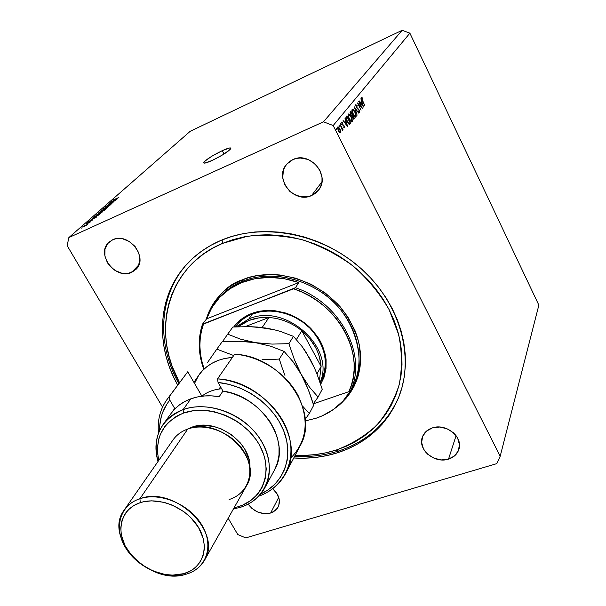 <?xml version="1.0" encoding="UTF-8"?>
<svg xmlns="http://www.w3.org/2000/svg" width="606" height="606" viewBox="0 0 606 606"><rect width="100%" height="100%" fill="white"/><g stroke="black" fill="none" stroke-linecap="round" stroke-linejoin="round"><path stroke-width="0.91" d="M222.228 150.674L224.031 154.038L222.228 150.674L229.735 147.947L230.916 148.235L230.022 149.629L222.758 154.818L212.214 160.446C207.123 162.734 204.283 163.552 203.684 162.9C204.987 160.234 211.161 156.159 222.228 150.674C227.364 148.341 230.25 147.5 230.886 148.152C229.621 150.803 223.394 154.901 212.214 160.446L204.722 163.12L203.654 162.764L204.661 161.317L211.903 156.174L222.228 150.674M337.595 452.75C323.634 457.144 309.022 458.893 293.751 457.992L304.848 458.181L316.044 457.378L326.99 455.568L337.595 452.75L338.383 451.069L337.595 452.75L347.753 448.94L357.366 444.153L366.35 438.433L374.606 431.805L382.038 424.321L388.582 416.042L394.142 407.035L398.665 397.369L402.081 387.151L404.338 376.455L405.391 365.388L405.225 354.063L403.823 342.595L401.172 331.103L397.301 319.71L392.226 308.545L385.999 297.728L378.682 287.388L370.342 277.631L361.062 268.572L350.957 260.322L340.125 252.975L328.694 246.604L316.794 241.286L304.56 237.082L292.122 234.03L279.624 232.159L267.201 231.469L254.99 231.977L243.12 233.658L231.719 236.484L220.902 240.4C263.428 222.099 322.566 233.575 361.812 269.246C401.164 304.841 415.08 358.972 398.036 398.907C386.083 425.488 365.933 443.433 337.595 452.75M177.709 385.09C155.394 345.867 157.28 297.22 185.686 265.489C195.185 254.778 206.926 246.415 220.902 240.4L210.774 245.362L201.419 251.308L192.943 258.148L185.398 265.822L178.861 274.215L173.369 283.26L168.96 292.842L165.665 302.871L163.491 313.241L162.453 323.854L162.537 334.618L163.726 345.42L165.999 356.176L169.316 366.797L173.649 377.174L177.709 385.09M131.585 272.382C115.557 280.283 95.422 253.755 108.921 242.264L112.724 239.741L115.822 238.756L122.654 238.817L129.426 241.536L135.093 246.498L138.774 252.914L139.903 259.8L138.335 266.087L134.32 270.821L128.495 273.314L121.745 273.192L115.079 270.496L109.481 265.625L107.36 262.595L104.868 255.899L104.997 249.202L107.747 243.521L112.724 239.741C128.495 231.659 148.796 257.656 136.024 269.337L131.585 272.382L138.903 264.814L131.585 272.382M270.624 513.032C261.61 514.888 254.111 511.918 248.127 504.124L251.929 508.442L257.785 512.055L264.345 513.668L270.624 513.032L278.737 497.329L270.624 513.032L273.367 511.881L277.51 508.123L278.76 505.654L279.336 500.018L277.328 494.155L272.677 488.709C279.002 494.526 280.843 500.617 278.184 506.98L275.132 510.699L270.624 513.032M448.531 459.113C434.563 463.991 417.193 449.251 422.435 436.896C424.124 432.57 427.419 429.578 432.32 427.919L439.517 427.041L446.88 428.692L453.265 432.631L455.773 435.282L457.682 438.244L459.454 444.66L458.318 450.872L454.477 455.947L448.531 459.113L441.395 459.916L434.146 458.25L427.859 454.371L425.374 451.765L423.465 448.849L421.64 442.524L422.662 436.32L426.412 431.184L432.32 427.919C445.978 422.912 463.461 437.138 458.856 449.455C457.227 454.182 453.788 457.401 448.531 459.113L456.076 435.676L448.531 459.113M311.567 195.549C293.963 204.161 273.389 178.247 286.82 164.09L292.887 159.59L296.47 158.431L300.281 158.007L308.007 159.431L314.862 163.658L319.786 170.021L322.006 177.528L321.983 181.353L321.203 185.019L319.703 188.39L317.529 191.337L314.787 193.753L311.567 195.549L308.007 196.647L300.394 196.662L293.084 193.806L289.888 191.42L285.009 185.178L282.722 177.778L283.403 170.316L284.843 166.915L286.964 163.923L289.676 161.446L292.887 159.59C310.022 150.856 330.785 175.687 318.582 190.079L311.567 195.549L321.915 181.906L311.567 195.549M237.787 534.537L228.174 518.266L237.787 534.537L245.741 537.908L237.787 534.537M162.537 407.126L67.145 245.619L68.864 237.575L323.475 121.821L402.164 30.3L190.216 131.282L68.864 237.575L190.216 131.282L402.164 30.3L323.475 121.821L333.186 125.54L500.177 456.28L538.855 305.136L409.883 33.171L333.186 125.54L409.883 33.171L402.164 30.3L409.883 33.171L538.855 305.136L500.177 456.28L496.746 463.651L245.741 537.908L496.746 463.651L500.177 456.28L333.186 125.54L323.475 121.821L68.864 237.575L67.145 245.619L162.537 407.126M361.532 107.095L358.881 101.21L362.464 108.436L358.388 104.3L361.055 110.209L357.457 102.952L361.532 107.095L357.457 102.952L361.055 110.209L358.388 104.3L362.464 108.436L358.714 101.414L361.532 107.095M356.23 107.33L355.737 104.762L357.146 105.588L357.169 106.156L356.161 105.444L356.26 106.807L359.04 109.807L359.494 112.443L358.472 111.762L358.396 111.125L359.297 111.421L358.881 110.05L356.23 107.33L359.04 110.337L359.229 111.602L358.396 111.125L358.472 111.762L359.578 112.368L359.191 110.103L356.404 107.133L356.161 105.444L357.169 106.156L357.146 105.588L355.783 104.694L356.23 107.33M354.275 106.845L358.729 113.14L355.063 108.383L357.116 115.163L354.275 106.845L357.116 115.163L355.063 108.383L358.729 113.14L354.275 106.845M352.101 109.201L353.366 109.436L355.199 112.186L356.192 115.572L356.055 116.776L355.449 117.14L353.427 115.064L351.95 111.209L352.101 109.201L353.025 114.322L355.745 117.102L355.018 111.799L352.101 109.201M348.215 113.951L349.503 114.178L351.366 116.943L352.366 120.374L352.23 121.601L351.601 121.973L349.548 119.89L348.056 115.988L348.215 113.951L349.147 119.14L351.912 121.935L351.177 116.557L348.215 113.951M344.988 118.215L347.776 126.919L343.079 120.549L344.784 122.351L345.693 121.23L344.988 118.215L345.693 121.23L344.784 122.351L343.079 120.549L347.806 126.889L344.988 118.215M336.338 128.646L336.936 129.949L336.338 128.646M339.936 128.881L340.769 131.388L340.42 132.896L338.648 131.343L337.504 128.071L338.103 126.798L339.633 128.328L337.701 126.972L338.368 130.82L340.443 132.881L340.724 131.108L339.936 128.881M339.034 125.344L339.633 126.639L339.034 125.344M340.019 124.291L342.996 129.608L342.398 129.025L342.451 130.426L340.019 124.291L341.882 128.101L342.238 130.404L342.398 129.025L342.996 129.608L340.019 124.291M340.693 123.306L341.292 124.601L340.693 123.306M344.185 125.927L344.602 127.722L343.769 127.525L344.147 126.472L342.178 124.442L341.761 122.018L342.496 122.314L342.632 122.973L341.981 122.935L342.382 124.23L344.185 125.927L342.231 123.965L342.496 122.314L341.693 122.086L342.064 124.215L344.019 126.177L343.769 127.525L344.541 127.836L344.185 125.927M347.071 121.556L345.905 117.814L346.874 115.905L350.609 123.359L349.329 124.351L347.67 122.632L349.45 124.374L350.609 123.359L346.874 115.905L346.261 116.655C345.64 117.466 345.905 119.094 347.071 121.556M350.268 111.754L350.791 111.11L354.472 118.496L353.843 119.177L353.033 118.662L352.01 116.049L350.586 114.398L350.268 111.754L350.692 114.617L352.01 116.049L352.571 117.905L353.859 119.17L354.472 118.496L350.791 111.11L350.268 111.754M360.903 98.733L363.577 107.035L359.161 100.861L360.759 102.626L361.593 101.603L360.903 98.733L361.593 101.603L360.759 102.626L359.161 100.861L363.577 107.035L360.903 98.733M362.585 98.596L361.949 98.354L361.926 99.02L364.782 105.52L361.6 98.884L361.562 97.634L362.411 97.922L362.585 98.596L361.562 97.634L362.38 100.672L364.782 105.52L362.365 100.641L361.918 98.377L362.585 98.596M114.367 200.957L109.8 203.063L115.837 200.154L109.724 203.616L114.004 201.768L108.254 204.419L114.367 200.957L108.254 204.419L114.004 201.768L109.724 203.616L115.837 200.154L109.8 203.063L114.367 200.957M106.512 206.623L105.505 206.843L107.429 205.464L108.686 204.828L106.694 206.411L111.974 203.495L106.512 206.623L111.731 203.805L106.8 206.358L108.686 204.828L105.762 206.578L106.512 206.623M108.307 206.797L103.452 208.638L110.428 204.926L104.3 208.176L108.307 206.797L104.3 208.176L110.428 204.926L103.452 208.638L108.307 206.797M101.043 210.721L107.254 207.646L103.937 209.865L101.043 210.721L102.831 210.396L107.247 207.638L101.043 210.721M96.051 215.115L102.3 212.017L99.195 214.138L96.051 215.115L97.831 214.797L102.293 212.009L96.051 215.115M93.407 218.198L96.831 216.918L89.976 220.478L93.407 218.198L89.976 220.478L96.831 216.918L93.407 218.198M82.06 227.788L81.212 228.174L82.06 227.788M84.196 226.477L82.598 227.008L83.802 226.046L87.476 224.44L84.196 226.477L87.469 224.425L82.81 226.742L84.196 226.477M85.098 225.114L84.257 225.5L85.098 225.114M87.749 223.372L90.142 222.137L87.749 223.372M87.302 223.175L86.461 223.561L87.302 223.175M88.574 222.25L87.749 222.432L88.87 221.569L90.105 220.91L88.681 222.069L92.612 219.963L88.847 222.129L92.635 219.88L88.794 222.016L90.105 220.91L87.961 222.213L88.574 222.25M95.415 216.94L93.309 217.698L94.521 216.478L100.369 213.797L95.415 216.94L100.369 213.797L94.521 216.478L93.286 217.683L95.415 216.94M99.422 212.895L98.301 213.251L99.551 212.07L105.361 209.396L99.422 212.895L105.361 209.396L99.551 212.07L98.308 213.259L99.422 212.895M113.716 200.336L117.375 198.791L110.444 202.502L113.716 200.336L110.444 202.502L117.087 199.048L113.716 200.336M113.443 199.836L118.874 197.473L113.443 199.836M85.59 225.235L86.734 225.106L83.31 226.614L85.59 225.235M93.991 217.978L96.422 217.137L93.172 218.819L96.377 217.062L93.991 217.978M94.892 216.448L99.482 214.585L94.513 217.334L94.044 217.274L94.892 216.448L94.074 217.289L95.384 216.819L99.369 214.395L94.892 216.448M99.831 213.001L101.543 212.411L101.429 212.827L96.536 215.062L99.831 213.001L96.612 215.092L100.619 213.206L101.52 212.388L99.831 213.001M102.626 210.782L104.474 210.176L102.422 211.479L101.816 211.555L102.626 210.782L101.952 211.093L101.823 211.562L102.232 211.441L104.368 209.987L102.626 210.782M99.164 213.009L101.952 211.093L99.914 212.032L101.952 211.093L101.528 211.858L99.066 212.842L99.914 212.032L99.179 213.001M104.8 208.631L106.504 208.04L106.391 208.441L101.535 210.668L104.8 208.631L101.619 210.691L105.596 208.82L106.482 208.017L104.8 208.631M114.284 200.116L116.67 199.268L113.527 200.904L116.632 199.2L114.284 200.116M340.224 132.919L340.61 132.744L340.224 132.919M340.269 132.063L338.3 130.691L338.05 127.654L337.489 127.911L338.171 127.555L339.746 129.101L340.269 132.063L340.269 130.457L339.277 128.313L338.11 127.593L338.034 129.229L339.019 131.381L340.269 132.063M341.587 122.723L342.496 122.314L341.587 122.723M341.617 122.942L342.102 122.707M342.534 124.957L343.057 124.722L342.534 124.957M343.147 125.404L343.693 125.162L343.147 125.404M347.056 125.442L344.988 123.139L345.981 122.124L344.678 122.715L345.981 122.124L347.056 125.442L345.981 122.124L345.268 123.01L347.056 125.442M348.897 124.132L350.609 123.359L348.897 124.132M349.2 124.313L350.207 123.859L349.2 124.313M347.079 116.89L350.048 122.821L348.564 123.829L349.2 123.541L347.018 121.442L346.382 118.049L345.943 118.253L346.852 117.163L345.905 117.594L347.079 116.89L345.928 117.405L347.079 116.89L346.435 119.094L348.011 122.617L349.109 123.533L350.048 122.821L347.079 116.89M351.624 121.98L352.139 121.745L351.624 121.98M351.745 120.995L349.094 119.026L348.609 114.708L347.95 115.004L348.776 114.564L351.003 116.776L351.745 120.995L351.753 118.723L350.51 115.897L348.798 114.557L348.571 116.958L350.003 120.071L351.018 121.071L351.745 120.995M353.336 119.003L354.472 118.496L353.336 119.003M353.616 119.185L354.093 118.965L353.616 119.185M353.919 117.958L353.525 118.39L352.51 117.776L352.624 115.738L351.95 116.041L352.745 115.594L351.821 116.011L352.745 115.594L353.919 117.958L352.745 115.594L352.737 117.67L353.374 118.412L353.919 117.958M352.366 114.837L351.298 115.579L351.844 115.337L350.639 114.511L350.745 112.39L350.086 112.686L350.995 112.087L350.071 112.504L350.995 112.087L352.366 114.837L350.995 112.087L350.495 113.049L350.866 114.405L351.647 115.322L352.366 114.837M355.472 117.14L355.964 116.92L355.472 117.14M355.586 116.178L352.972 114.216L352.48 109.951L351.844 110.239L352.647 109.815L354.843 112.012L355.586 116.178L355.631 114.125L354.358 111.14L352.669 109.807L352.389 111.898L353.866 115.246L354.874 116.238L355.586 116.178M355.684 105.664L356.161 105.444L355.684 105.664M357.282 108.724L357.745 108.512L357.282 108.724M358.116 109.315L358.54 109.125L358.116 109.315M358.585 111.89L359.078 111.671M362.896 105.611L360.964 103.376L361.865 102.452L360.684 102.99L361.865 102.452L362.896 105.611L361.865 102.452L361.214 103.262L362.896 105.611M361.471 98.354L362.411 97.922L361.471 98.354M361.509 98.566L361.971 98.339M320.195 382.833C329.338 364.759 326.081 346.708 310.431 328.687C295.145 313.022 270.526 306.924 252.346 314.06L251.46 313.575L243.415 317.741L236.681 323.415L233.711 326.975C238.158 320.968 244.074 316.499 251.46 313.575L252.346 314.06C245.233 316.87 239.514 321.15 235.181 326.892C239.514 321.15 245.233 316.87 252.346 314.06L260.315 311.802L268.844 310.984L277.646 311.643L286.426 313.764L294.895 317.294L302.765 322.104L309.78 328.035L315.703 334.898L320.339 342.451L323.551 350.442L325.225 358.6L325.339 366.668L323.899 374.387L320.96 381.5M216.978 300.334C223.614 291.918 232.196 285.547 242.733 281.222L241.68 282.593L242.733 281.222C258.459 274.601 289.486 271.034 322.218 292.743C355.707 314.862 367.357 361.502 353.071 385.833C365.668 360.532 357.926 325.361 333.3 301.833C308.742 278.245 270.64 269.829 242.733 281.222L242.551 279.79C260.512 271.177 305.636 269.42 340.383 307.007C348.874 317.93 354.98 329.611 358.691 342.057C360.79 354.351 360.593 365.713 358.101 376.137C352.662 390.582 345.132 401.18 335.527 407.921L341.648 402.892L346.352 397.953L350.457 392.521L353.919 386.636L356.692 380.348L358.752 373.728L360.062 366.827L360.608 359.714L360.373 352.457L359.35 345.132L357.555 337.822L354.987 330.588L347.655 316.665L337.625 303.962L325.301 293.031L311.196 284.335L295.91 278.245L280.093 275.003L272.192 274.495L256.823 275.7L249.513 277.396L242.551 279.79L235.999 282.85L229.924 286.555L224.379 290.842L219.425 295.667L215.092 300.985L211.426 306.742L208.449 312.863L206.138 319.453C215.077 297.546 227.212 284.32 242.551 279.79L242.733 281.222C233.78 284.388 225.197 290.759 216.978 300.334L215.895 301.712C222.523 293.304 231.128 286.926 241.68 282.593C259.512 275.685 278.571 275.669 298.856 282.555L295.402 287.721C340.481 302.682 367.539 355.108 350.624 390.62L353.525 384.734L350.624 390.62C367.539 355.108 340.481 302.682 295.402 287.721L203.487 324.089L201.457 330.99L200.253 338.133L199.882 345.45L200.336 352.851L201.616 360.259L203.798 367.925C198.707 352.783 198.601 338.171 203.487 324.089L202.495 324.142L206.593 318.87L210.517 309.916L215.887 301.727M222.107 239.9L222.546 243.385L247.422 236.272C265.322 234.295 283.578 235.446 302.182 239.726C320.506 245.794 337.55 254.603 353.298 266.155C367.865 279.025 379.81 293.539 389.143 309.689L398.725 334.8C402.126 351.972 402.286 368.592 399.195 384.674C394.324 400.043 386.711 413.678 376.371 425.571C364.714 436.199 351.298 444.372 336.133 450.084L338.383 451.069C366.35 441.872 386.348 424.208 398.377 398.089C386.348 424.208 366.35 441.872 338.383 451.069C324.452 455.462 309.863 457.212 294.622 456.326C309.863 457.212 324.452 455.462 338.383 451.069L336.133 450.084L325.808 452.841L315.143 454.621L304.235 455.409L295.145 455.318C309.424 455.962 323.081 454.22 336.133 450.084L346.018 446.364L355.374 441.691L364.115 436.108L372.137 429.639L379.371 422.344L385.719 414.277L391.12 405.497L395.506 396.089L398.809 386.136L400.99 375.728L402.005 364.956L401.831 353.942L400.452 342.791L397.862 331.618L394.082 320.544L389.143 309.689L383.083 299.175L375.955 289.115L367.842 279.639L358.828 270.837L348.995 262.822L338.474 255.671L327.361 249.483L315.794 244.316L303.901 240.226L291.804 237.249L279.654 235.416L267.579 234.749L255.709 235.226L244.165 236.855L233.075 239.582L222.546 243.385L222.107 239.9M350.563 390.658C342.761 403.831 331.33 412.997 316.271 418.17L305.333 420.905L316.271 418.17L322.422 415.769L333.679 409.308L343.216 400.786L350.563 390.658M203.465 368.403C198.154 353.184 197.829 338.428 202.495 324.142C197.829 338.428 198.154 353.184 203.465 368.403M348.889 391.665L351.457 384.886L353.2 377.75L354.078 370.349L354.086 362.752L353.2 355.055L351.435 347.344L348.798 339.716L345.322 332.255L341.034 325.051L335.982 318.203L330.232 311.787L323.854 305.886L316.908 300.576L309.492 295.917L301.697 291.963L293.607 288.774C339.14 303.159 366.592 356.283 348.889 391.665L350.624 390.62L348.889 391.665L313.257 403.854L348.889 391.665M251.46 313.575L260.519 311.098L270.231 310.439L275.215 310.795L285.176 312.901L290.054 314.62L299.349 319.317L307.727 325.52L311.461 329.111L317.832 337.087L320.4 341.383L322.536 345.829L325.392 354.987L326.096 359.616L326.028 368.706L324.021 377.303L320.68 384.287C330.27 365.827 327.066 347.306 311.075 328.71C295.448 312.56 270.132 306.235 251.46 313.575M178.838 383.575C156.742 344.693 158.439 296.531 186.277 264.83C158.439 296.531 156.742 344.693 178.838 383.575M179.512 382.666L172.172 366.357L168.953 356.01L166.748 345.534L165.605 335.004L165.536 324.528L166.567 314.196L168.695 304.098L171.915 294.342L176.217 285.017L181.58 276.23L187.958 268.064L195.314 260.618L203.571 253.967L212.676 248.202L222.546 243.385C167.612 265.769 150.568 331.717 179.512 382.666M298.856 282.555L284.138 278.662L269.337 277.374L255.012 278.707L241.68 282.593L229.818 288.85L219.811 297.205L212.002 307.34L206.593 318.87L298.856 282.555L206.593 318.87L202.495 324.142L293.607 288.774L295.402 287.721L298.856 282.555M321.112 366.433L319.423 380.568L321.112 366.433L319.392 356.722L317.695 351.919L315.468 347.238L309.514 338.436L301.803 330.755C313.544 340.845 319.983 352.737 321.112 366.433L316.968 373.917L321.112 366.433L301.803 330.755L321.112 366.433M268.943 317.506C281.017 318.408 291.971 322.824 301.803 330.755C291.971 322.824 281.017 318.408 268.943 317.506L258.648 317.915L249.074 320.407C255.224 318.052 261.845 317.089 268.943 317.506L262.133 327.535L268.943 317.506L245.271 326.596L268.943 317.506M248.884 318.938L249.074 320.407L244.695 322.4L238.143 326.748L249.074 320.407L248.884 318.938C285.502 302.462 335.906 347.882 320.074 382.469C335.906 347.882 285.502 302.462 248.884 318.938L252.346 314.06L248.884 318.938L236.105 326.839L248.884 318.938M296.402 339.549L301.803 330.755L296.402 339.549M183.118 409.633L183.482 413.103C208.547 403.801 244.779 418.708 259.201 444.539C274.003 470.248 263.504 499.2 238.302 506.684L240.309 507.336C266.617 499.541 277.646 469.309 262.209 442.441C247.172 415.436 209.29 399.877 183.118 409.633C203.639 402.179 231.962 409.436 250.248 427.139C268.587 444.804 274.397 470.317 264.807 487.898C259.519 497.337 251.354 503.821 240.309 507.336L233.439 508.942L240.309 507.336L238.302 506.684L242.786 505.04L250.854 500.465L257.482 494.314L260.163 490.716L262.383 486.807L265.352 478.217L266.246 468.855L265.004 459.09L263.58 454.174L259.201 444.539L256.285 439.911L249.134 431.283L240.468 423.783L235.681 420.556L225.432 415.307L214.645 411.845L209.191 410.838L203.767 410.307L193.238 410.739L183.482 413.103L179.012 414.981L174.876 417.292L167.748 423.109L164.824 426.548L160.378 434.335L158.886 438.592L157.446 447.645L157.492 452.341L158.742 460.446C154.439 437.933 162.681 422.155 183.482 413.103L183.118 409.633L190.792 398.846L183.118 409.633C160.537 419.678 152.151 436.987 157.984 461.537C154.045 447.508 155.833 435.04 163.332 424.139C168.165 417.534 174.763 412.694 183.118 409.633M204.419 560.368C200.465 567.148 194.367 571.761 186.125 574.2C150.326 586.494 102.687 537.757 124.238 509.994C127.942 504.745 133.168 500.988 139.918 498.723L187.769 429.033L139.918 498.723L140.259 502.654C159.287 496.238 187.019 507.949 198.495 527.409C210.259 546.786 202.934 568.36 183.769 573.662L186.125 574.2C206.495 568.587 214.342 545.658 201.851 525.031C189.663 504.313 160.143 491.86 139.918 498.723C174.414 485.27 223.122 532.348 204.419 560.368L246.354 486.042C264.133 459.159 219.978 415.731 187.769 429.033C206.646 422.193 233.704 433.381 244.604 452.697C255.793 471.922 248.149 493.769 229.159 499.503M191.761 427.238L191.231 428.018L191.761 427.238L195.109 426.26L202.268 425.314L213.63 426.45L221.175 428.881L231.689 434.813L240.415 442.994L244.832 449.326L248.945 459.515L249.846 468.491C252.331 443.107 216.168 417.367 191.761 427.238L187.307 429.2L191.761 427.238M290.547 458.318C306.992 441.388 309.53 420.511 298.16 395.673C286.35 373.114 260.224 356.063 234.628 354.215L217.531 378.871C266.352 381 306.697 438.486 285.714 473.354L300.061 445.925C320.582 411.724 281.881 355.987 234.628 354.215L217.531 378.871L218.062 382.492C246.521 385.136 274.95 406.581 284.267 432.275C293.713 457.969 283.222 483.861 260.739 493.958L267.443 490.277L274.639 484.467L280.449 477.399L284.676 469.256L287.183 460.257L287.873 450.652L286.706 440.713L283.684 430.737L278.881 421.018L275.859 416.352L268.655 407.573L260.103 399.771L250.46 393.18L240.021 388.014L229.113 384.416L218.062 382.492L222.963 391.067L232.234 393.309L241.286 396.885L249.839 401.695L257.656 407.611L264.511 414.451L270.215 422.018L274.609 430.101L277.578 438.464L279.048 446.864L278.995 455.076L277.442 462.878L274.488 469.968C291.425 442.259 262.201 396.339 222.963 391.067L219.183 396.672C208.956 395.021 199.495 395.741 190.792 398.846C182.535 401.899 176.005 406.709 171.21 413.262L163.332 424.139M187.769 371.751L167.362 398.998L187.769 371.751L201.896 396.18L187.769 371.751L169.324 396.536C160.749 406.906 157.128 419.125 158.477 433.207C157.219 420.337 160.181 408.929 167.362 398.998M285.714 473.354C279.874 484.133 270.882 491.754 258.739 496.208C284.062 487.269 297.258 460.121 287.971 432.373C278.881 404.626 248.096 381.166 217.531 378.871L218.062 382.492L222.963 391.067L219.183 396.672L211.714 395.87L204.411 395.968L197.397 396.968L190.792 398.846L184.716 401.558L179.278 405.05L174.551 409.255L171.18 413.307M174.702 408.459L169.794 400.104L167.067 403.793L162.847 411.906L161.378 416.261L159.764 425.427L159.636 430.442C159.446 418.89 162.832 408.777 169.794 400.104L169.324 396.536L169.794 400.104L174.702 408.459L171.816 412.444L174.702 408.459M234.09 507.783L238.302 506.684L234.09 507.783M187.769 429.033C181.474 431.29 176.551 434.926 173.005 439.956L124.238 509.994M140.259 502.654L133.737 505.609L128.358 509.805L126.162 512.32L124.321 515.077L121.761 521.213L120.768 527.962L121.351 535.068L125.109 545.817L131.979 555.869L141.387 564.421L152.545 570.769L164.552 574.397L172.543 575.147L183.769 573.662L190.345 570.981L193.253 569.155L195.882 567.034L200.162 561.967L203.018 555.952L204.305 549.225L204.343 545.673L203.199 538.355L198.495 527.409L190.587 517.372L183.86 511.646L172.278 505.078L164.014 502.313L151.629 500.836L143.872 501.692L140.259 502.654L139.918 498.723C119.511 505.283 113.42 528.644 125.934 548.324C138.168 568.102 165.93 580.124 186.125 574.2L183.769 573.662C164.771 579.245 138.592 567.913 127.078 549.286C115.291 530.742 121.056 508.79 140.259 502.654M218.811 389.082L220.584 386.908L218.811 389.082M272.261 329.452L257.436 327.058L249.293 326.634L232.855 327.02L227.689 334.148L240.499 339.148L255.558 342.678L239.044 341.269L222.22 341.686L216.812 349.139L233.711 355.533L216.812 349.139L222.22 341.686L239.044 341.269L247.377 341.701L255.558 342.678L270.761 346.238L284.093 351.404L293.031 361.729L301.311 374.531L294.395 359.616L288.903 343.67L272.124 344.087L255.558 342.678L240.499 339.148L227.689 334.148L232.855 327.02L249.293 326.634L265.451 327.99L273.162 329.467L280.351 331.406L293.455 336.353L288.903 343.67L272.124 344.087L255.558 342.678L270.761 346.238L284.093 351.404L293.031 361.729L309.507 387.196L318.089 397.066L313.241 403.876L318.089 397.066L322.248 389.264L318.089 397.066L309.507 387.196L301.311 374.531L297.675 367.297L294.395 359.616L288.903 343.67L293.455 336.353L302.121 346.556L310.166 359.153L313.703 366.236L316.885 373.713L322.248 389.264L316.885 373.713L313.703 366.236L306.538 353.336M227.689 334.148L222.463 341.67L227.689 334.148M258.641 327.361L273.162 329.467L280.351 331.406L293.455 336.353L302.121 346.556L306.242 352.503L312.999 365.244M311.105 397.294L313.688 405.308L309.325 413.474L302.561 406.096L309.325 413.474L313.688 405.308L308.204 389.385L311.105 397.294M304.947 381.75L308.204 389.385L301.311 374.531L304.947 381.75M232.409 357.419L224.447 358.54L218.137 360.411L212.32 363.077L207.093 366.494L202.54 370.584L198.738 375.281L194.511 383.409L198.738 375.281C206.328 364.623 217.554 358.669 232.409 357.419M305.219 419.254L309.325 413.474L305.219 419.254M262.14 359.517L270.806 359.479L262.14 359.517M279.328 359.063L270.806 359.479L279.328 359.063L284.093 351.404L279.328 359.063L281.964 367.274L279.328 359.063M284.941 375.402L281.964 367.274L284.941 375.402M200.775 372.311L193.905 382.363L200.775 372.311M207.366 362.759L212.009 356.048L207.366 362.759M216.812 349.139L212.009 356.048L216.812 349.139M221.652 388.779C213.888 389.4 207.282 391.885 201.836 396.226C207.282 391.885 213.888 389.4 221.652 388.779M340.14 132.161L339.481 132.456M338.171 127.555L337.489 127.866M349.336 123.503L348.579 123.844M351.563 121.139L350.776 121.495M348.776 114.564L347.95 114.943M353.525 118.39L353.003 118.624M351.889 115.322L351.298 115.587M355.404 116.314L354.639 116.663M352.647 109.815L351.844 110.186M356.222 105.391L355.677 105.641M359.161 111.656L358.6 111.905M353.071 385.833L352.313 387.363M274.488 469.961L264.807 487.898"/></g></svg>
